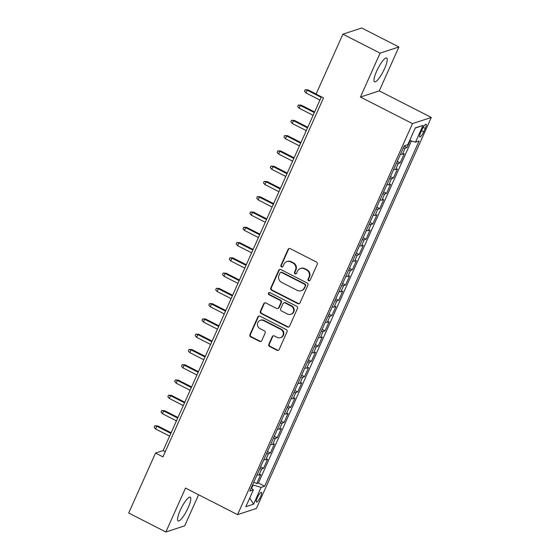 <?xml version="1.0" encoding="UTF-8"?>
<svg xmlns="http://www.w3.org/2000/svg" width="560" height="560" viewBox="0 0 560 560"><rect width="100%" height="100%" fill="white"/><g stroke="black" fill="none" stroke-linecap="round" stroke-linejoin="round"><path stroke-width="0.84" d="M308.637 280.749A1.176 1.12 -108.1 0 0 310.128 280.217L317.254 264.292A1.68 1.596 -108.1 0 0 316.463 262.045L290.192 248.64A1.68 1.596 -108.1 0 0 288.064 249.389L280.938 265.321A1.176 1.12 -108.1 0 0 282.324 266.959A1.176 1.12 -108.1 0 0 282.975 266.364L283.899 264.306A5.383 5.117 -108.1 0 1 290.717 261.891L292.908 263.004A5.383 5.117 -108.1 0 1 295.428 270.186L294.511 272.251A1.176 1.12 -108.1 0 0 295.897 273.889A1.176 1.12 -108.1 0 0 296.555 273.294L297.472 271.229A5.383 5.117 -108.1 0 1 304.29 268.814L306.481 269.934A5.383 5.117 -108.1 0 1 309.008 277.116L308.084 279.174A1.176 1.12 -108.1 0 0 308.637 280.749M300.468 268.499L300.979 268.331A5.383 5.117 -108.1 0 1 304.801 268.646L306.992 269.766A5.383 5.117 -108.1 0 1 309.512 276.948L308.595 279.013A1.176 1.12 -108.1 0 0 309.715 280.7M289.261 248.479A1.68 1.596 -108.1 0 0 288.568 249.228L281.442 265.153A1.176 1.12 -108.1 0 0 282.569 266.847M286.895 261.569L287.406 261.408A5.383 5.117 -108.1 0 1 291.228 261.723L293.412 262.843A5.383 5.117 -108.1 0 1 295.939 270.018L295.015 272.083A1.176 1.12 -108.1 0 0 296.142 273.777M188.132 507.759A13.37 3.017 117 0 0 190.239 497.154A13.37 3.017 117 0 0 180.201 510.363A13.37 3.017 117 0 0 178.087 520.968A13.37 3.017 117 0 0 188.132 507.759M384.573 68.614A13.37 3.017 117 0 0 386.687 58.002A13.37 3.017 117 0 0 376.642 71.211A13.37 3.017 117 0 0 374.535 81.816A13.37 3.017 117 0 0 384.573 68.614M260.575 496.678A5.481 1.239 117 0 0 261.443 492.324A5.481 1.239 117 0 0 257.32 497.742A5.481 1.239 117 0 0 256.459 502.096A5.481 1.239 117 0 0 260.575 496.678M268.835 344.274A1.68 1.596 -108.1 0 0 269.626 346.521L276.997 350.28A1.68 1.596 -108.1 0 0 279.125 349.524L287.042 331.835A1.68 1.596 -108.1 0 0 286.251 329.588L259.98 316.183A1.68 1.596 -108.1 0 0 257.845 316.939L249.935 334.628A1.68 1.596 -108.1 0 0 250.719 336.875L259.623 341.418A1.68 1.596 -108.1 0 0 261.758 340.662L265.139 333.088A1.68 1.596 -108.1 0 0 264.355 330.848L259.938 328.594A4.501 4.277 -108.1 0 1 260.33 320.306A4.501 4.277 -108.1 0 1 263.529 320.572L280.826 329.399A4.501 4.277 -108.1 0 1 280.427 337.687A4.501 4.277 -108.1 0 1 277.235 337.421L274.351 335.951A1.68 1.596 -108.1 0 0 272.223 336.7L268.835 344.274L269.346 344.106A1.68 1.596 -108.1 0 0 270.13 346.353L277.501 350.112A1.68 1.596 -108.1 0 0 278.439 350.273M185.521 488.082L165.872 532L128.695 513.03L155.519 453.075L162.953 456.869L323.519 97.909L316.085 94.115L342.902 34.167L380.079 53.137L360.437 97.048L412.482 123.613L237.566 514.647L185.521 488.082M297.85 303.653A1.68 1.596 -108.1 0 0 299.985 302.897L307.895 285.201A1.68 1.596 -108.1 0 0 307.111 282.961L280.833 269.556A1.68 1.596 -108.1 0 0 278.705 270.305L270.788 288.001A1.68 1.596 -108.1 0 0 271.579 290.241L297.85 303.653L298.361 303.485A1.68 1.596 -108.1 0 0 299.292 303.646M297.465 308.518L289.555 326.214A1.68 1.596 -108.1 0 1 287.42 326.963L261.149 313.558A1.68 1.596 -108.1 0 1 260.365 311.311L263.746 303.744A1.68 1.596 -108.1 0 1 265.881 302.988L276.535 308.427A1.68 1.596 -108.1 0 0 278.663 307.671L280.91 302.645A1.68 1.596 -108.1 0 0 280.119 300.405L269.031 294.742A1.176 1.12 -108.1 0 1 269.129 292.572A1.176 1.12 -108.1 0 1 269.969 292.642L296.681 306.278A1.68 1.596 -108.1 0 1 297.465 308.518M253.806 482.111L256.697 483.588L260.799 474.425L258.944 475.034L261.674 468.923A6.853 1.477 -155.9 0 1 259.749 468.825M260.638 466.837L263.529 468.314L267.631 459.151L265.776 459.76L268.506 453.649A6.853 1.477 -155.9 0 1 266.581 453.551M267.47 451.563L270.368 453.04L274.463 443.877L272.608 444.486L275.338 438.375A6.853 1.477 -155.9 0 1 273.42 438.277M274.309 436.289L277.2 437.766L281.295 428.603L279.44 429.205L282.177 423.101A6.853 1.477 -155.9 0 1 280.252 423.003M281.141 421.015L284.032 422.492L288.127 413.322L286.272 413.931L289.009 407.827A6.853 1.477 -155.9 0 1 287.084 407.729M287.973 405.741L290.864 407.218L294.966 398.048L293.104 398.657L295.841 392.546A6.853 1.477 -155.9 0 1 293.916 392.455M294.805 390.467L297.696 391.944L301.798 382.774L299.936 383.383L302.673 377.272A6.853 1.477 -155.9 0 1 300.748 377.181M301.637 375.193L304.528 376.663L308.63 367.5L306.775 368.109L309.505 361.998A6.853 1.477 -155.9 0 1 307.58 361.9M308.469 359.919L311.36 361.389L315.462 352.226L313.607 352.835L316.337 346.724A6.853 1.477 -155.9 0 1 314.412 346.626M315.301 344.638L318.192 346.115L322.294 336.952L320.439 337.561L323.169 331.45A6.853 1.477 -155.9 0 1 321.244 331.352M322.133 329.364L325.024 330.841L329.126 321.678L327.271 322.287L330.001 316.176A6.853 1.477 -155.9 0 1 328.076 316.078M328.965 314.09L331.863 315.567L335.958 306.404L334.103 307.013L336.833 300.902A6.853 1.477 -155.9 0 1 334.915 300.804M335.804 298.816L338.695 300.293L342.79 291.13L340.935 291.732L343.665 285.628A6.853 1.477 -155.9 0 1 341.747 285.53M342.636 283.542L345.527 285.019L349.622 275.849L347.767 276.458L350.504 270.347A6.853 1.477 -155.9 0 1 348.579 270.256M349.468 268.268L352.359 269.745L356.461 260.575L354.599 261.184L357.336 255.073A6.853 1.477 -155.9 0 1 355.411 254.982M356.3 252.994L359.191 254.471L363.293 245.301L361.431 245.91L364.168 239.799A6.853 1.477 -155.9 0 1 362.243 239.708M363.132 237.72L366.023 239.19L370.125 230.027L368.263 230.636L371 224.525A6.853 1.477 -155.9 0 1 369.075 224.427M369.964 222.439L372.855 223.916L376.957 214.753L375.102 215.362L377.832 209.251A6.853 1.477 -155.9 0 1 375.907 209.153M376.796 207.165L379.687 208.642L383.789 199.479L381.934 200.088L384.664 193.977A6.853 1.477 -155.9 0 1 382.739 193.879M383.628 191.891L386.519 193.368L390.621 184.205L388.766 184.814L391.496 178.703A6.853 1.477 -155.9 0 1 389.571 178.605M390.46 176.617L393.351 178.094L397.453 168.931L395.598 169.54L398.328 163.429A6.853 1.477 -155.9 0 1 396.403 163.331M397.299 161.343L400.19 162.82L404.285 153.657L402.43 154.259A6.853 1.477 -155.9 0 1 400.505 154.168M422.114 129.451L420.609 132.811A5.313 1.197 117 0 0 419.769 137.025A5.313 1.197 117 0 0 423.759 131.782L425.264 128.422A5.313 1.197 117 0 0 426.104 124.201A5.313 1.197 117 0 0 422.114 129.451M412.482 123.613L431.305 117.446L256.382 508.48L237.566 514.647M256.697 483.588L258.405 483.028L264.649 486.22L419.069 141.008L415.506 142.177L409.682 140.448M264.649 486.22L261.086 487.382L253.575 504.189L245.84 506.716L253.358 489.916L249.795 491.085L404.215 145.873L407.778 144.704L415.296 127.904L423.024 125.37L415.506 142.177M404.131 146.069L407.022 147.546L405.16 148.155A6.853 1.477 -155.9 0 1 403.242 148.057M400.19 162.82L398.328 163.429M393.351 178.094L391.496 178.703M386.519 193.368L384.664 193.977M379.687 208.642L377.832 209.251M372.855 223.916L371 224.525M366.023 239.19L364.168 239.799M359.191 254.471L357.336 255.073M352.359 269.745L350.504 270.347M345.527 285.019L343.665 285.628M338.695 300.293L336.833 300.902M331.863 315.567L330.001 316.176M325.024 330.841L323.169 331.45M318.192 346.115L316.337 346.724M311.36 361.389L309.505 361.998M304.528 376.663L302.673 377.272M297.696 391.944L295.841 392.546M290.864 407.218L289.009 407.827M284.032 422.492L282.177 423.101M277.2 437.766L275.338 438.375M270.368 453.04L268.506 453.649M263.529 468.314L261.674 468.923M258.405 483.028L411.418 140.959M407.022 147.546L410.137 140.581M251.643 488.292L253.106 485.016L252.623 484.771M360.437 97.048L379.26 90.888L398.902 46.97L380.079 53.137M398.902 46.97L361.725 28L342.902 34.167M165.872 532L184.695 525.833L198.597 494.76M379.26 90.888L431.305 117.446M321.391 96.824L163.149 450.576L155.519 453.075M165.277 451.668L163.149 450.576M393.673 169.442A6.853 1.477 24.1 0 0 395.598 169.54M386.841 184.716A6.853 1.477 24.1 0 0 388.766 184.814M380.009 199.99A6.853 1.477 24.1 0 0 381.934 200.088M373.177 215.264A6.853 1.477 24.1 0 0 375.102 215.362M366.345 230.538A6.853 1.477 24.1 0 0 368.263 230.636M359.513 245.812A6.853 1.477 24.1 0 0 361.431 245.91M352.674 261.093A6.853 1.477 24.1 0 0 354.599 261.184M345.842 276.367A6.853 1.477 24.1 0 0 347.767 276.458M339.01 291.641A6.853 1.477 24.1 0 0 340.935 291.732M332.178 306.915A6.853 1.477 24.1 0 0 334.103 307.013M325.346 322.189A6.853 1.477 24.1 0 0 327.271 322.287M318.514 337.463A6.853 1.477 24.1 0 0 320.439 337.561M311.682 352.737A6.853 1.477 24.1 0 0 313.607 352.835M304.85 368.011A6.853 1.477 24.1 0 0 306.775 368.109M298.018 383.285A6.853 1.477 24.1 0 0 299.936 383.383M291.179 398.566A6.853 1.477 24.1 0 0 293.104 398.657M284.347 413.84A6.853 1.477 24.1 0 0 286.272 413.931M277.515 429.114A6.853 1.477 24.1 0 0 279.44 429.205M270.683 444.388A6.853 1.477 24.1 0 0 272.608 444.486M263.851 459.662A6.853 1.477 24.1 0 0 265.776 459.76M253.358 489.916L251.223 487.9M257.019 474.936A6.853 1.477 24.1 0 0 258.944 475.034M253.106 485.016L261.086 487.382M415.205 128.1L423.024 125.37M253.575 504.189L249.739 498.001M279.902 269.395A1.68 1.596 -108.1 0 0 279.216 270.137L271.299 287.833A1.68 1.596 -108.1 0 0 272.09 290.08L298.361 303.485M305.116 285.81A1.176 1.12 -108.1 0 0 304.563 284.242L281.505 272.468A1.176 1.12 -108.1 0 0 280.007 273L279.041 275.17A5.383 5.117 -108.1 0 0 281.561 282.352L297.325 290.402A5.383 5.117 -108.1 0 0 304.143 287.987L305.627 285.642A1.176 1.12 -108.1 0 0 305.074 284.074L304.563 284.242M280.665 272.405L281.176 272.237A1.176 1.12 -108.1 0 1 282.009 272.307L305.074 284.074M301.147 290.717L301.658 290.549A5.383 5.117 -108.1 0 0 304.654 287.819L304.143 287.987M305.627 285.642L304.654 287.819M264.943 302.827A1.68 1.596 -108.1 0 0 264.257 303.576L260.869 311.15A1.68 1.596 -108.1 0 0 261.66 313.39L287.931 326.802A1.68 1.596 -108.1 0 0 288.862 326.956M277.725 308.525L278.236 308.357A1.68 1.596 -108.1 0 0 279.174 307.503L281.421 302.484A1.68 1.596 -108.1 0 0 280.63 300.237L269.535 294.574L269.031 294.742M269.395 292.523A1.176 1.12 -108.1 0 0 269.535 294.574M287.588 314.069A4.501 4.277 -108.1 0 0 293.678 310.415A4.501 4.277 -108.1 0 0 291.179 306.047L285.082 302.939A1.68 1.596 -108.1 0 0 282.954 303.688L280.707 308.714A1.68 1.596 -108.1 0 0 281.498 310.961L287.588 314.069M290.787 314.335L291.291 314.167A4.501 4.277 -108.1 0 0 291.69 305.879L291.179 306.047M283.892 302.834L284.396 302.673A1.68 1.596 -108.1 0 1 285.593 302.771L291.69 305.879M273.42 335.79A1.68 1.596 -108.1 0 0 272.727 336.539L269.346 344.106M280.427 337.687L280.938 337.519A4.501 4.277 -108.1 0 0 281.33 329.231L280.826 329.399M260.33 320.306L260.841 320.138A4.501 4.277 -108.1 0 1 264.033 320.404L281.33 329.231M259.042 316.022A1.68 1.596 -108.1 0 0 258.356 316.771L250.439 334.46A1.68 1.596 -108.1 0 0 251.23 336.707L260.134 341.25A1.68 1.596 -108.1 0 0 261.065 341.411M305.949 92.939L304.493 91.273L305.172 89.747L308.091 89.894L307.174 90.188L305.949 92.939L319.935 100.079M305.172 89.747L307.174 90.188L321.16 97.328M308.091 89.894L316.141 93.996M299.117 108.213L297.661 106.554L298.34 105.021L301.259 105.168L300.342 105.469L299.117 108.213L313.103 115.353M298.34 105.021L300.342 105.469L314.328 112.602M301.259 105.168L314.608 111.979M292.278 123.487L290.822 121.828L291.508 120.295L294.427 120.442L293.51 120.743L292.278 123.487L306.264 130.627M291.508 120.295L293.51 120.743L307.496 127.876M294.427 120.442L307.776 127.253M285.446 138.768L283.99 137.102L284.676 135.576L287.595 135.716L286.678 136.017L285.446 138.768L299.432 145.901M284.676 135.576L286.678 136.017L300.664 143.15M287.595 135.716L300.944 142.527M278.614 154.042L277.158 152.376L277.844 150.85L280.763 150.99L279.846 151.291L278.614 154.042L292.6 161.175M277.844 150.85L279.846 151.291L293.832 158.424M280.763 150.99L294.112 157.801M271.782 169.316L270.326 167.65L271.012 166.124L273.931 166.264L273.014 166.565L271.782 169.316L285.768 176.449M271.012 166.124L273.014 166.565L287 173.705M273.931 166.264L287.28 173.075M264.95 184.59L263.494 182.924L264.18 181.398L267.099 181.538L266.182 181.839L264.95 184.59L278.936 191.723M264.18 181.398L266.182 181.839L280.168 188.979M267.099 181.538L280.448 188.349M258.118 199.864L256.662 198.198L257.348 196.672L260.26 196.812L259.35 197.113L258.118 199.864L272.104 207.004M257.348 196.672L259.35 197.113L273.336 204.253M260.26 196.812L273.609 203.63M251.286 215.138L249.83 213.472L250.509 211.946L253.428 212.093L252.518 212.387L251.286 215.138L265.272 222.278M250.509 211.946L252.518 212.387L266.497 219.527M253.428 212.093L266.777 218.904M244.454 230.412L242.998 228.753L243.677 227.22L246.596 227.367L245.679 227.661L244.454 230.412L258.44 237.552M243.677 227.22L245.679 227.661L259.665 234.801M246.596 227.367L259.945 234.178M237.622 245.686L236.166 244.027L236.845 242.494L239.764 242.641L238.847 242.942L237.622 245.686L251.608 252.826M236.845 242.494L238.847 242.942L252.833 250.075M239.764 242.641L253.113 249.452M230.79 260.96L229.327 259.301L230.013 257.775L232.932 257.915L232.015 258.216L230.79 260.96L244.769 268.1M230.013 257.775L232.015 258.216L246.001 265.349M232.932 257.915L246.281 264.726M223.951 276.241L222.495 274.575L223.181 273.049L226.1 273.189L225.183 273.49L223.951 276.241L237.937 283.374M223.181 273.049L225.183 273.49L239.169 280.623M226.1 273.189L239.449 280M217.119 291.515L215.663 289.849L216.349 288.323L219.268 288.463L218.351 288.764L217.119 291.515L231.105 298.648M216.349 288.323L218.351 288.764L232.337 295.897M219.268 288.463L232.617 295.274M210.287 306.789L208.831 305.123L209.517 303.597L212.436 303.737L211.519 304.038L210.287 306.789L224.273 313.922M209.517 303.597L211.519 304.038L225.505 311.178M212.436 303.737L225.785 310.548M203.455 322.063L201.999 320.397L202.685 318.871L205.604 319.011L204.687 319.312L203.455 322.063L217.441 329.196M202.685 318.871L204.687 319.312L218.673 326.452M205.604 319.011L218.953 325.822M196.623 337.337L195.167 335.671L195.853 334.145L198.772 334.285L197.855 334.586L196.623 337.337L210.609 344.477M195.853 334.145L197.855 334.586L211.841 341.726M198.772 334.285L212.121 341.103M189.791 352.611L188.335 350.945L189.014 349.419L191.933 349.566L191.023 349.86L189.791 352.611L203.777 359.751M189.014 349.419L191.023 349.86L205.002 357M191.933 349.566L205.282 356.377M182.959 367.885L181.503 366.226L182.182 364.693L185.101 364.84L184.184 365.134L182.959 367.885L196.945 375.025M182.182 364.693L184.184 365.134L198.17 372.274M185.101 364.84L198.45 371.651M176.127 383.159L174.671 381.5L175.35 379.967L178.269 380.114L177.352 380.415L176.127 383.159L190.113 390.299M175.35 379.967L177.352 380.415L191.338 387.548M178.269 380.114L191.618 386.925M169.295 398.433L167.839 396.774L168.518 395.248L171.437 395.388L170.52 395.689L169.295 398.433L183.274 405.573M168.518 395.248L170.52 395.689L184.506 402.822M171.437 395.388L184.786 402.199M162.456 413.714L161 412.048L161.686 410.522L164.605 410.662L163.688 410.963L162.456 413.714L176.442 420.847M161.686 410.522L163.688 410.963L177.674 418.096M164.605 410.662L177.954 417.473M155.624 428.988L154.168 427.322L154.854 425.796L157.773 425.936L156.856 426.237L155.624 428.988L169.61 436.121M154.854 425.796L156.856 426.237L170.842 433.377M157.773 425.936L171.122 432.747M402.43 154.259L405.16 148.155M423.178 127.358L425.264 128.422M421.568 130.662L423.759 131.782M309.512 276.948L309.008 277.116M306.992 269.766L306.481 269.934M304.801 268.646L304.29 268.814M295.015 272.083L294.511 272.251M295.939 270.018L295.428 270.186M293.412 262.843L292.908 263.004M291.228 261.723L290.717 261.891M281.442 265.153L280.938 265.321M288.568 249.228L288.064 249.389M308.595 279.013L308.084 279.174M272.09 290.08L271.579 290.241M271.299 287.833L270.788 288.001M279.216 270.137L278.705 270.305M282.009 272.307L281.505 272.468M287.931 326.802L287.42 326.963M261.66 313.39L261.149 313.558M260.869 311.15L260.365 311.311M264.257 303.576L263.746 303.744M279.174 307.503L278.663 307.671M281.421 302.484L280.91 302.645M280.63 300.237L280.119 300.405M285.593 302.771L285.082 302.939M272.727 336.539L272.223 336.7M264.033 320.404L263.529 320.572M260.134 341.25L259.623 341.418M251.23 336.707L250.719 336.875M250.439 334.46L249.935 334.628M258.356 316.771L257.845 316.939M277.501 350.112L276.997 350.28M270.13 346.353L269.626 346.521"/></g></svg>

